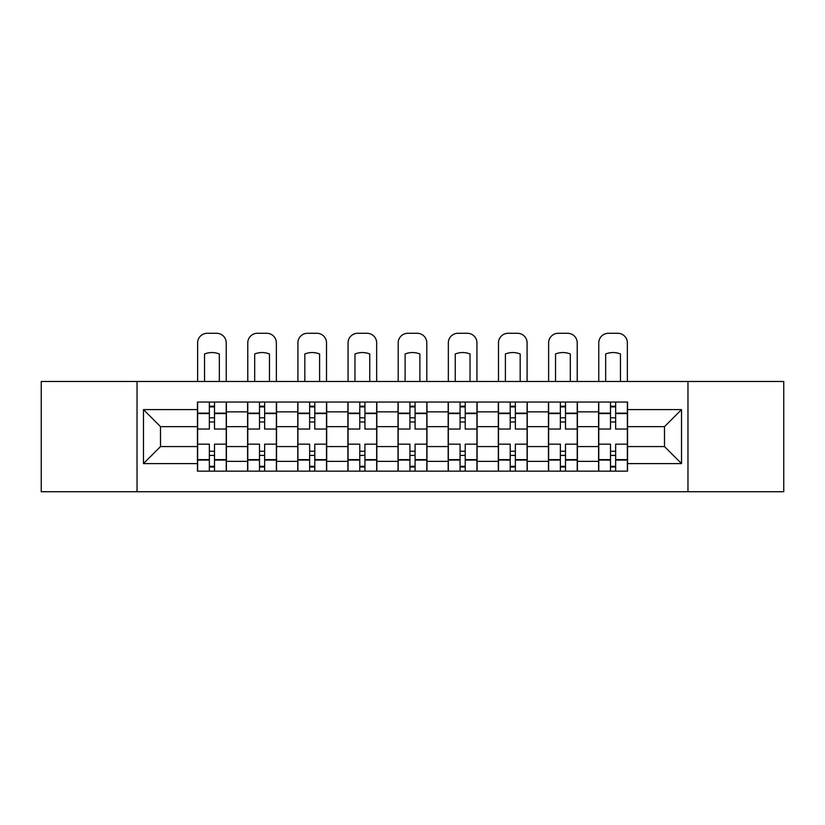 <?xml version="1.0" encoding="UTF-8"?>
<svg xmlns="http://www.w3.org/2000/svg" width="825" height="825" viewBox="0 0 825 825"><rect width="100%" height="100%" fill="white"/><g stroke="black" fill="none" stroke-linecap="round" stroke-linejoin="round"><path stroke-width="1.24" d="M687.967 491.731L783.75 491.731L783.75 381.48L41.25 381.48L41.25 491.731L687.967 491.731L687.967 381.48M247.603 471.157L247.603 411.861L226.39 411.861L226.39 471.157M226.39 411.861L226.39 402.053M247.603 411.861L247.603 402.053M276.54 402.053L276.54 471.157M297.753 471.157L297.753 402.053M326.679 402.053L326.679 471.157M347.892 471.157L347.892 402.053M376.819 402.053L376.819 471.157M398.032 471.157L398.032 402.053M426.968 402.053L426.968 471.157M448.181 471.157L448.181 402.053M477.108 402.053L477.108 471.157M498.321 471.157L498.321 402.053M527.247 402.053L527.247 471.157M548.46 471.157L548.46 402.053M577.397 402.053L577.397 471.157M598.61 471.157L598.61 402.053M598.61 446.573L577.397 446.573M548.46 446.573L527.247 446.573M498.321 446.573L477.108 446.573M448.181 446.573L426.968 446.573M398.032 446.573L376.819 446.573M347.892 446.573L326.679 446.573M297.753 446.573L276.54 446.573M247.603 446.573L226.39 446.573M598.61 426.638L577.397 426.638M548.46 426.638L527.247 426.638M498.321 426.638L477.108 426.638M448.181 426.638L426.968 426.638M398.032 426.638L376.819 426.638M347.892 426.638L326.679 426.638M297.753 426.638L276.54 426.638M247.603 426.638L226.39 426.638M160.504 446.573L197.464 446.573L197.464 426.638L160.504 426.638L160.504 446.573L143.468 463.609L143.468 409.602L197.464 409.602L197.464 426.638M627.536 426.638L627.536 446.573L664.496 446.573L664.496 426.638L627.536 426.638L627.536 402.053L197.464 402.053L197.464 409.602M627.536 409.602L681.533 409.602L681.533 463.609L627.536 463.609L627.536 446.573M197.464 446.573L197.464 471.157L627.536 471.157L627.536 463.609M197.464 463.609L143.468 463.609M137.032 491.731L137.032 381.48M214.5 466.342L209.354 466.342M209.354 406.88L214.5 406.88M264.639 466.342L259.504 466.342M259.504 406.88L264.639 406.88M314.789 466.342L309.643 466.342M309.643 406.88L314.789 406.88M364.928 466.342L359.782 466.342M359.782 406.88L364.928 406.88M415.068 466.342L409.932 466.342M409.932 406.88L415.068 406.88M465.218 466.342L460.072 466.342M460.072 406.88L465.218 406.88M515.357 466.342L510.211 466.342M510.211 406.88L515.357 406.88M565.496 466.342L560.361 466.342M560.361 406.88L565.496 406.88M615.646 466.342L610.5 466.342M610.5 406.88L615.646 406.88M143.468 409.602L160.504 426.638M664.496 446.573L681.533 463.609M664.496 426.638L681.533 409.602M226.236 471.157L226.236 429.052L214.5 429.052L214.5 402.053M209.354 402.053L209.354 429.052L197.629 429.052L197.629 402.053M226.236 429.052L226.236 402.053M197.629 471.157L197.629 444.159L209.354 444.159L209.354 471.157M214.5 471.157L214.5 444.159L226.236 444.159M209.354 421.977L214.5 421.977M197.629 444.159L197.629 429.052M214.5 451.234L209.354 451.234M214.5 466.981L209.354 466.981M209.354 455.41L214.5 455.41M214.5 417.801L209.354 417.801M209.354 406.23L214.5 406.23M226.236 381.48L226.236 342.911A9.642 9.642 0 0 0 216.593 333.269L207.271 333.269A9.642 9.642 0 0 0 197.629 342.911L197.629 381.48M204.538 381.48L204.538 353.977A19.924 19.924 0 0 1 219.326 353.977L219.326 381.48M276.375 471.157L276.375 429.052L264.639 429.052L264.639 402.053M259.504 402.053L259.504 429.052L247.768 429.052L247.768 402.053M276.375 429.052L276.375 402.053M247.768 471.157L247.768 444.159L259.504 444.159L259.504 471.157M264.639 471.157L264.639 444.159L276.375 444.159M259.504 421.977L264.639 421.977M247.768 444.159L247.768 429.052M264.639 451.234L259.504 451.234M264.639 466.981L259.504 466.981M259.504 455.41L264.639 455.41M264.639 417.801L259.504 417.801M259.504 406.23L264.639 406.23M276.375 381.48L276.375 342.911A9.642 9.642 0 0 0 266.733 333.269L257.41 333.269A9.642 9.642 0 0 0 247.768 342.911L247.768 381.48M254.678 381.48L254.678 353.977A19.924 19.924 0 0 1 269.466 353.977L269.466 381.48M326.514 471.157L326.514 429.052L314.789 429.052L314.789 402.053M309.643 402.053L309.643 429.052L297.907 429.052L297.907 402.053M326.514 429.052L326.514 402.053M297.907 471.157L297.907 444.159L309.643 444.159L309.643 471.157M314.789 471.157L314.789 444.159L326.514 444.159M309.643 421.977L314.789 421.977M297.907 444.159L297.907 429.052M314.789 451.234L309.643 451.234M314.789 466.981L309.643 466.981M309.643 455.41L314.789 455.41M314.789 417.801L309.643 417.801M309.643 406.23L314.789 406.23M326.514 381.48L326.514 342.911A9.642 9.642 0 0 0 316.872 333.269L307.55 333.269A9.642 9.642 0 0 0 297.907 342.911L297.907 381.48M304.817 381.48L304.817 353.977A19.924 19.924 0 0 1 319.605 353.977L319.605 381.48M376.664 471.157L376.664 429.052L364.928 429.052L364.928 402.053M359.782 402.053L359.782 429.052L348.057 429.052L348.057 402.053M376.664 429.052L376.664 402.053M348.057 471.157L348.057 444.159L359.782 444.159L359.782 471.157M364.928 471.157L364.928 444.159L376.664 444.159M359.782 421.977L364.928 421.977M348.057 444.159L348.057 429.052M364.928 451.234L359.782 451.234M364.928 466.981L359.782 466.981M359.782 455.41L364.928 455.41M364.928 417.801L359.782 417.801M359.782 406.23L364.928 406.23M376.664 381.48L376.664 342.911A9.642 9.642 0 0 0 367.022 333.269L357.699 333.269A9.642 9.642 0 0 0 348.057 342.911L348.057 381.48M354.967 381.48L354.967 353.977A19.924 19.924 0 0 1 369.755 353.977L369.755 381.48M426.803 471.157L426.803 429.052L415.068 429.052L415.068 402.053M409.932 402.053L409.932 429.052L398.197 429.052L398.197 402.053M426.803 429.052L426.803 402.053M398.197 471.157L398.197 444.159L409.932 444.159L409.932 471.157M415.068 471.157L415.068 444.159L426.803 444.159M409.932 421.977L415.068 421.977M398.197 444.159L398.197 429.052M415.068 451.234L409.932 451.234M415.068 466.981L409.932 466.981M409.932 455.41L415.068 455.41M415.068 417.801L409.932 417.801M409.932 406.23L415.068 406.23M426.803 381.48L426.803 342.911A9.642 9.642 0 0 0 417.161 333.269L407.839 333.269A9.642 9.642 0 0 0 398.197 342.911L398.197 381.48M405.106 381.48L405.106 353.977A19.924 19.924 0 0 1 419.894 353.977L419.894 381.48M476.943 471.157L476.943 429.052L465.218 429.052L465.218 402.053M460.072 402.053L460.072 429.052L448.336 429.052L448.336 402.053M476.943 429.052L476.943 402.053M448.336 471.157L448.336 444.159L460.072 444.159L460.072 471.157M465.218 471.157L465.218 444.159L476.943 444.159M460.072 421.977L465.218 421.977M448.336 444.159L448.336 429.052M465.218 451.234L460.072 451.234M465.218 466.981L460.072 466.981M460.072 455.41L465.218 455.41M465.218 417.801L460.072 417.801M460.072 406.23L465.218 406.23M476.943 381.48L476.943 342.911A9.642 9.642 0 0 0 467.301 333.269L457.978 333.269A9.642 9.642 0 0 0 448.336 342.911L448.336 381.48M455.245 381.48L455.245 353.977A19.924 19.924 0 0 1 470.033 353.977L470.033 381.48M527.092 471.157L527.092 429.052L515.357 429.052L515.357 402.053M510.211 402.053L510.211 429.052L498.486 429.052L498.486 402.053M527.092 429.052L527.092 402.053M498.486 471.157L498.486 444.159L510.211 444.159L510.211 471.157M515.357 471.157L515.357 444.159L527.092 444.159M510.211 421.977L515.357 421.977M498.486 444.159L498.486 429.052M515.357 451.234L510.211 451.234M515.357 466.981L510.211 466.981M510.211 455.41L515.357 455.41M515.357 417.801L510.211 417.801M510.211 406.23L515.357 406.23M527.092 381.48L527.092 342.911A9.642 9.642 0 0 0 517.45 333.269L508.128 333.269A9.642 9.642 0 0 0 498.486 342.911L498.486 381.48M505.395 381.48L505.395 353.977A19.924 19.924 0 0 1 520.183 353.977L520.183 381.48M577.232 471.157L577.232 429.052L565.496 429.052L565.496 402.053M560.361 402.053L560.361 429.052L548.625 429.052L548.625 402.053M577.232 429.052L577.232 402.053M548.625 471.157L548.625 444.159L560.361 444.159L560.361 471.157M565.496 471.157L565.496 444.159L577.232 444.159M560.361 421.977L565.496 421.977M548.625 444.159L548.625 429.052M565.496 451.234L560.361 451.234M565.496 466.981L560.361 466.981M560.361 455.41L565.496 455.41M565.496 417.801L560.361 417.801M560.361 406.23L565.496 406.23M577.232 381.48L577.232 342.911A9.642 9.642 0 0 0 567.59 333.269L558.267 333.269A9.642 9.642 0 0 0 548.625 342.911L548.625 381.48M555.534 381.48L555.534 353.977A19.924 19.924 0 0 1 570.322 353.977L570.322 381.48M627.371 471.157L627.371 429.052L615.646 429.052L615.646 402.053M610.5 402.053L610.5 429.052L598.764 429.052L598.764 402.053M627.371 429.052L627.371 402.053M598.764 471.157L598.764 444.159L610.5 444.159L610.5 471.157M615.646 471.157L615.646 444.159L627.371 444.159M610.5 421.977L615.646 421.977M598.764 444.159L598.764 429.052M615.646 451.234L610.5 451.234M615.646 466.981L610.5 466.981M610.5 455.41L615.646 455.41M615.646 417.801L610.5 417.801M610.5 406.23L615.646 406.23M627.371 381.48L627.371 342.911A9.642 9.642 0 0 0 617.729 333.269L608.407 333.269A9.642 9.642 0 0 0 598.764 342.911L598.764 381.48M605.674 381.48L605.674 353.977A19.924 19.924 0 0 1 620.462 353.977L620.462 381.48M548.46 411.861L527.247 411.861M498.321 411.861L477.108 411.861M448.181 411.861L426.968 411.861M398.032 411.861L376.819 411.861M347.892 411.861L326.679 411.861M297.753 411.861L276.54 411.861M598.61 411.861L577.397 411.861M548.46 461.361L527.247 461.361M498.321 461.361L477.108 461.361M448.181 461.361L426.968 461.361M398.032 461.361L376.819 461.361M347.892 461.361L326.679 461.361M297.753 461.361L276.54 461.361M247.603 461.361L226.39 461.361M598.61 461.361L577.397 461.361M226.236 413.139L214.5 413.139M209.354 413.139L197.629 413.139M209.354 413.573L197.629 413.573M209.354 459.638L197.629 459.638M209.354 460.072L197.629 460.072M226.236 460.072L214.5 460.072M226.236 413.573L214.5 413.573M226.236 459.638L214.5 459.638M276.375 413.139L264.639 413.139M259.504 413.139L247.768 413.139M259.504 413.573L247.768 413.573M259.504 459.638L247.768 459.638M259.504 460.072L247.768 460.072M276.375 460.072L264.639 460.072M276.375 413.573L264.639 413.573M276.375 459.638L264.639 459.638M326.514 413.139L314.789 413.139M309.643 413.139L297.907 413.139M309.643 413.573L297.907 413.573M309.643 459.638L297.907 459.638M309.643 460.072L297.907 460.072M326.514 460.072L314.789 460.072M326.514 413.573L314.789 413.573M326.514 459.638L314.789 459.638M376.664 413.139L364.928 413.139M359.782 413.139L348.057 413.139M359.782 413.573L348.057 413.573M359.782 459.638L348.057 459.638M359.782 460.072L348.057 460.072M376.664 460.072L364.928 460.072M376.664 413.573L364.928 413.573M376.664 459.638L364.928 459.638M426.803 413.139L415.068 413.139M409.932 413.139L398.197 413.139M409.932 413.573L398.197 413.573M409.932 459.638L398.197 459.638M409.932 460.072L398.197 460.072M426.803 460.072L415.068 460.072M426.803 413.573L415.068 413.573M426.803 459.638L415.068 459.638M476.943 413.139L465.218 413.139M460.072 413.139L448.336 413.139M460.072 413.573L448.336 413.573M460.072 459.638L448.336 459.638M460.072 460.072L448.336 460.072M476.943 460.072L465.218 460.072M476.943 413.573L465.218 413.573M476.943 459.638L465.218 459.638M527.092 413.139L515.357 413.139M510.211 413.139L498.486 413.139M510.211 413.573L498.486 413.573M510.211 459.638L498.486 459.638M510.211 460.072L498.486 460.072M527.092 460.072L515.357 460.072M527.092 413.573L515.357 413.573M527.092 459.638L515.357 459.638M577.232 413.139L565.496 413.139M560.361 413.139L548.625 413.139M560.361 413.573L548.625 413.573M560.361 459.638L548.625 459.638M560.361 460.072L548.625 460.072M577.232 460.072L565.496 460.072M577.232 413.573L565.496 413.573M577.232 459.638L565.496 459.638M627.371 413.139L615.646 413.139M610.5 413.139L598.764 413.139M610.5 413.573L598.764 413.573M610.5 459.638L598.764 459.638M610.5 460.072L598.764 460.072M627.371 460.072L615.646 460.072M627.371 413.573L615.646 413.573M627.371 459.638L615.646 459.638"/></g></svg>
